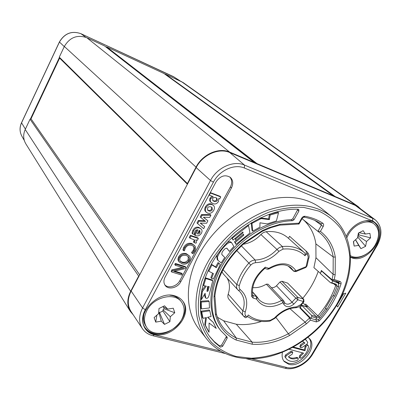 <?xml version="1.0" encoding="UTF-8"?>
<svg xmlns="http://www.w3.org/2000/svg" width="401" height="401" viewBox="0 0 401 401"><rect width="100%" height="100%" fill="white"/><g stroke="black" fill="none" stroke-linecap="round" stroke-linejoin="round"><path stroke-width="0.6" d="M30.05 119.217L138.666 276.099L130.671 291.276C126.987 298.745 126.866 305.442 130.31 311.377L25.834 143.839C23.203 139.347 22.997 134.566 25.213 129.493L30.05 119.217L31.012 118.826L59.619 58.12L59.283 57.168L187.638 183.778L196.164 167.588C202.605 154.761 218.881 147.583 229.748 152.54L256.515 163.809L256.976 163.598L106.581 46.862L163.954 73.488M86.751 37.679L229.633 152.079L254.159 162.41L104.526 45.909L86.751 37.679C77.243 34.436 69.769 37.363 64.33 46.461L59.283 57.168M105.999 47.057L106.581 46.862M360.669 208.931L358.138 206.55L183.041 82.496L165.227 74.02L335.171 196.545L334.354 196.575L355.291 205.392L357.993 206.931L375.226 219.798L372.539 218.274L355.291 205.392M164.666 73.984L165.227 74.02M106.27 46.987L105.373 46.571M59.398 57.488L30.371 119.087M254.159 162.41L254.264 162.861M256.515 163.809L333.692 196.3L333.221 195.723L256.976 163.598M358.138 206.55L355.692 205.192L335.171 196.545M229.633 152.079C218.761 147.117 202.48 154.295 196.034 167.127L187.508 183.322M138.666 276.099L139.142 275.868L131.152 291.046C127.383 298.72 127.343 305.547 131.032 311.532L142.315 328.524C144.806 332.168 148.335 334.569 152.896 335.727L224.68 353.386M130.31 311.377L133.207 314.81M333.692 196.3L334.354 196.575M139.142 275.868L187.638 183.778M282.479 352.198C281.662 356.023 282.244 359.141 284.229 361.557L288.805 364.303C301.311 368.208 318.369 346.945 309.377 338.549L307.988 337.376M231.447 187.944C233.482 183.683 233.116 180.164 230.354 177.382C225.106 174.3 220.324 175.808 216.014 181.909L165.072 277.186C163.533 280.294 163.558 283.031 165.152 285.397C168.315 290.139 177.688 287.943 180.731 281.828L231.447 187.944L230.38 186.991C232.279 183.092 232.084 179.743 229.793 176.946M336.665 305.291L337.632 306.95L345.797 293.171L342.579 294.013M350.474 257.262L351.471 257.688C367.797 264.81 389.817 232.354 374.91 222.791L372.704 221.573C364.559 217.833 351.055 225.342 346.228 236.425M154.21 334.188C171.889 339.502 193.773 314.239 182.741 301.116C180.836 298.605 178.224 296.865 174.911 295.898C157.944 289.988 135.292 314.469 145.207 327.943C147.262 331.096 150.265 333.176 154.21 334.188M199.342 329.532C185.031 311.692 184.32 281.442 199.432 253.883C212.089 230.545 234.986 210.741 259.046 202.174C284.51 194.069 305.492 196.295 321.988 208.856L331.582 216.59C315.001 203.974 293.808 201.833 268.008 210.159C243.623 218.951 220.339 239.121 207.407 262.8C191.964 290.765 192.54 321.331 206.921 339.246L199.342 329.532M292.529 220.735L291.327 219.728C267.141 220.099 238.901 237.121 223.427 261.226C207.908 285.327 206.971 313.146 219.698 329.256L220.685 330.514C207.949 314.394 208.901 286.525 224.47 262.359C239.988 238.199 268.294 221.126 292.529 220.735L293.993 219.768L298.895 211.076L298.77 209.432L298.174 209.222C269.913 208.249 235.678 227.432 216.465 255.913C197.187 284.379 195.397 317.803 210.129 337.171L214.906 342.584L220.455 347.156L222.605 346.349L227.146 338.299L226.154 337.03L226.349 336.369M220.685 330.514L227.161 337.056L227.146 338.299M209.653 336.524L214.229 341.572L219.482 345.868L221.628 345.06L226.154 337.03M206.911 290.735L207.558 289.738L208.4 286.525M291.327 219.728L292.79 218.761L297.908 209.217M251.216 222.821L252.008 230.44L252.755 231.146L259.928 227.121L259.943 222.801L267.146 223.908L276.419 220.916L278.525 212.695L270.179 215.036L269.372 219.608L261.136 218.595L251.948 223.377L252.755 231.146M278.525 212.695L277.738 212.029L269.407 214.36L268.6 218.926L260.374 217.913L259.637 218.224M231.728 237.838L233.086 240.104L242.826 231.933L243.086 232.816L235.628 239.016L236.179 240.42L243.507 234.159L243.768 235.166L235.217 242.54L236.034 244.359L249.978 232.941L248.535 225.477L232.304 238.229L233.086 240.104M234.971 238.455L236.179 240.42M236.089 240.324L234.5 241.813L236.034 244.359M224.771 257.487L221.943 254.665C221.558 253.257 222.114 251.778 223.623 250.219C224.685 248.795 225.793 248.134 226.946 248.234L229.422 251.447L233.863 246.47L231.633 242.76C230.269 242.134 228.73 242.54 227.006 243.978C222.645 247.818 219.437 252.219 217.387 257.186L217.923 260.314L221.182 262.916L224.771 257.487L221.838 254.505M226.71 248.104L229.422 251.447M231.633 242.76L230.921 242.029C229.838 241.427 228.485 241.683 226.861 242.805M217.593 254.279L216.705 256.434L217.237 259.557L217.923 260.314M220.279 264.414L218.771 263.312L216.314 267.703L211.908 264.931L208.811 271.251L213.437 273.617L211.568 278.359L213.382 279.016L220.279 264.414L218.084 262.55L215.633 266.931L211.357 264.239M212.605 273.191L210.896 277.577L211.568 278.359M204.37 294.555L205.162 297.326M212.761 280.71L212.089 279.923L205.177 277.768L202.991 284.82L203.648 285.617L206.325 286.149L202.36 291.542L201.387 299.642L205.101 293.301L205.743 298.058C207.071 298.825 208.139 298.053 208.941 295.732L212.761 280.71L205.838 278.555L203.648 285.617M205.232 285.933L201.708 290.735L200.741 298.825L201.387 299.642M209.177 301.497L208.52 300.685L200.595 301.231L200.776 308.053L201.417 308.88L209.482 307.973L209.177 301.497L201.242 302.048L201.417 308.88M209.788 310.78L209.137 309.953L201.112 311.186L202.385 317.517L203.026 318.354L206.435 317.547L205.407 325.306L209.051 332.269L209.076 323.031L216.249 328.419L213.312 322.439L207.543 317.301L211.101 316.514L209.788 310.78L201.753 312.013L203.026 318.354M205.653 317.732L204.771 324.459L208.625 331.747M213.312 322.439L207.773 317.251M251.297 222.771L251.948 223.377M260.374 217.913L261.136 218.595M268.6 218.926L269.372 219.608M269.407 214.36L270.179 215.036M209.212 286.67L208.019 291.076L207.237 291.477L206.976 291.206L207.648 286.394L209.212 286.67M247.918 224.901L248.535 225.477M234.5 241.813L235.217 242.54M243.081 234.5L243.768 235.166M235.021 238.41L235.628 239.016M242.475 232.219L243.086 232.816M231.823 237.743L232.304 238.229M216.705 256.434L217.387 257.186M226.38 243.327L227.006 243.978M218.084 262.55L218.771 263.312M208.179 270.52L208.811 271.251M211.337 264.279L211.908 264.931M215.633 266.931L216.314 267.703M207.558 289.738L208.219 290.535M201.708 290.735L202.36 291.542M205.177 277.768L205.838 278.555M205.031 297.161L205.683 297.973M200.595 301.231L201.242 302.048M204.771 324.459L205.407 325.306M201.112 311.186L201.753 312.013M310.82 318.334L309.627 317.978L310.394 320.148L316.369 321.923L319.281 320.82L317.953 319.612M289.978 308.695L305.146 322.168L306.429 323.813L289.657 335.442L275.843 317.316M303.241 219.638C310.199 225.953 314.409 234.034 315.873 243.883L315.963 257.718L313.918 267.642L320.344 273.271M302.775 298.314C309.657 289.993 314.81 281.031 318.234 271.422M261.502 321.437C252.83 324.249 244.425 325.181 236.284 324.239L223.618 320.77L217.437 317.286M303.933 301.742L301.357 304.845L300.915 304.554L303.427 301.542L303.933 301.742L303.763 299.316L303.356 299.076L303.427 301.542L297.858 299.803L297.798 297.326L295.818 298.118L297.858 299.803L293.853 304.103C289.562 307.467 286.224 307.552 283.838 304.359L283.016 302.675C271.181 308.87 262.359 307.677 256.545 299.101L253.116 298.068L251.748 296.555L252.72 295.241C251.402 285.692 255.477 276.705 264.941 268.269L265.307 267.176L268.795 268.334C280.88 261.577 289.953 262.399 296.013 270.8L306.098 266.645L305.868 267.472L306.991 265.923L306.098 266.645L307.798 259.051C308.404 257.292 308.224 255.838 307.256 254.7L306.244 253.683L306.214 251.136L289.607 236.299L288.474 238.304M223.041 269.698L236.811 284.605C238.991 276.956 242.966 269.828 248.735 263.216C250.595 261.196 252.73 260.134 255.151 260.033C263.236 259.743 270.495 256.229 276.936 249.477L279.467 247.482L282.394 246.525C291.447 245.673 298.83 247.758 304.544 252.775L288.129 237.999C282.419 232.986 275.091 230.881 266.139 231.693L263.357 232.58L260.891 234.51C255.768 239.953 249.873 243.196 243.206 244.244M300.915 304.554L296.454 306.87C288.419 307.407 281.066 311.136 274.389 318.063L270.449 320.274C261.602 321.532 254.209 319.767 248.269 314.98L247.111 317.026L246.019 316.103C244.966 315.086 244.715 313.697 245.267 311.928C248.229 302.585 246.615 295.206 240.42 289.788L238.379 290.324L237.748 289.738L223.091 273.672L222.039 271.657M246.019 316.103L243.918 316.499L228.896 299.226C227.793 297.868 227.562 296.174 228.199 294.139C230.169 288.063 229.788 282.695 227.061 278.023M271.367 287.657C273.146 287.908 274.855 287.281 276.495 285.778L279.958 281.998L281.888 281.241L287.642 283.106L303.763 299.316M266.319 284.164L268.104 284.199L283.422 300.444L281.607 300.414L266.319 284.164C261.773 286.875 257.257 288.023 252.77 287.597M298.6 223.958L299.026 223.979L298.87 223.177L301.702 218.174C302.595 216.796 303.707 216.164 305.051 216.284C311.727 217.507 317.662 219.828 322.85 223.252L321.166 223.843L321.281 225.437L317.908 231.332L302.033 218.675M315.873 243.883L333.211 256.946L335.296 257.136L335.176 274.75L333.116 274.349L315.963 257.718M320.78 272.52L321.316 270.48L332.013 279.768L334.228 279.507L340.319 281.602L341.111 282.6L341.04 283.898C336.735 297.306 329.482 309.617 319.281 320.82M306.875 306.85L301.973 305.341L301.417 304.77M301.276 306.083L299.677 307.727L300.635 308.018M305.146 322.168L309.627 317.978L299.677 307.727M216.314 314.008C217.758 318.975 219.959 323.381 222.921 327.226C226.52 331.848 230.976 335.442 236.289 338.013L236.169 340.048L252.279 344.238L252.199 342.178L236.284 324.239M223.618 320.77L236.289 338.013M279.532 225.151L280.109 224.284L298.87 223.177L298.314 224.034M262.389 231.277L262.344 230.61L268.66 227.793L280.109 224.284M214.891 295.993L214.891 296.078C217.101 276.605 226.796 259.101 243.973 243.572L243.733 243.036L262.344 230.61M214.891 296.078L214.004 296.82C216.254 276.785 226.164 258.861 243.733 243.036M216.299 313.752L215.457 314.89L214.004 296.82M317.908 231.332L320.394 231.357C328.539 237.768 333.507 246.359 335.296 257.136M338.88 282.174L339.071 283.206L337.216 281.607M331.757 282.745L336.499 284.349L335.276 284.319L330.539 282.72L331.757 282.745L332.775 281.011L338.279 283.061L338.82 286.309L334.795 296.003L332.83 295.687L334.795 296.003M326.835 309.011L325.386 308.329L326.915 309.372L334.504 295.998M326.915 309.372L320.128 318.033C318.69 319.547 317.196 320.138 315.647 319.808L310.865 318.379L300.329 307.712L301.687 305.372L311.497 315.226L311.863 316.68L310.865 318.379M306.399 306.174L307.051 305.432M307.026 306.815L304.971 304.83L305.657 304.048L307.883 306.254L306.409 306.825L301.687 305.372M304.971 304.83L303.046 302.86M335.276 284.319L335.717 285.547C331.873 296.519 325.893 306.695 317.767 316.073L316.274 316.665L311.497 315.226M336.499 284.349L337.186 286.284L333.271 295.727M330.539 282.72L320.244 273.447L321.632 271.056L322.209 271.256M332.775 281.011L321.632 271.056M325.386 308.329L332.83 295.687M325.602 308.745L318.995 317.186L316.645 318.118L311.863 316.68M240.42 289.788C239.247 288.8 238.886 287.397 239.332 285.567C241.437 278.234 245.257 271.392 250.79 265.056L236.73 250.545M253.116 298.068L253.126 295.517L252.525 294.85M252.389 291.948L256.55 296.555L253.126 295.517L252.68 295.006M283.838 304.359L284.57 302.61L283.753 300.925L283.016 302.675L281.607 300.414C272.439 305.432 264.921 305.216 259.046 299.773L257.327 297.276L256.545 299.101L256.55 296.555L257.036 296.855L252.389 291.712M257.327 297.276L257.036 296.855L257.327 297.276M306.244 253.683L305.046 255.773L305.031 253.226L304.544 252.775L305.031 253.226M250.79 265.056L253.041 263.312L255.602 262.66C264.269 262.334 272.053 258.555 278.961 251.322L283.056 249.101L282.394 246.525L266.139 231.693M306.214 251.136L307.642 252.55L306.219 251.146M288.259 266.033L293.572 271.001L296.013 270.8L295.798 271.622L305.868 267.472M264.785 268.394L267.287 269.221L268.795 268.334L268.936 269.011C278.349 263.668 285.793 263.357 291.271 268.068L293.763 271.241L288.118 265.973M247.111 317.026L245.462 317.777L244.019 316.579M287.642 283.106L303.356 299.076L297.798 297.326L281.888 281.241M279.958 281.998L295.818 298.118L292.028 302.189L276.495 285.778M293.853 304.103L292.028 302.189C289.301 304.449 286.941 304.765 284.936 303.146L284.625 302.76M283.753 300.925L283.422 300.444L283.753 300.925M283.738 360.925L287.763 363.09C299.823 366.87 316.635 346.885 308.8 337.998M288.996 349.266L303.582 353.121L300.459 356.278L299.898 358.113L299.191 357.321L299.748 355.486L302.484 352.83M299.898 358.113L301.482 358.003C305.742 354.594 308.073 350.654 308.459 346.183L307.537 344.805C306.469 344.364 305.697 344.825 305.226 346.193L305.948 346.975L304.996 350.73L292.585 347.416M293.321 347.015L304.279 349.943L305.226 346.193M302.615 341.291L304.9 343.091L301.211 345.597L300.575 347.522L299.858 346.735L300.494 344.81L304.108 342.213M300.575 347.522L302.078 347.466L307.026 344.103L307.783 342.359L305.392 339.326M292.79 352.304L292.088 351.512L290.565 351.557L285.577 354.94L284.83 356.684L286.479 358.94C289.011 361.557 292.555 362.063 297.116 360.454L297.958 359.827L298.324 358.775L298.143 358.359L297.026 358.208C293.452 359.461 290.675 359.07 288.69 357.03L288.449 356.735L292.149 354.213L292.79 352.304L291.266 352.349L286.274 355.742L285.527 357.486L286.479 358.94M298.143 358.359L297.437 357.562L296.319 357.411L297.026 358.208M288.474 356.715C290.484 358.329 293.101 358.564 296.319 357.411M164.751 284.78C168.275 288.835 176.936 286.429 179.823 280.66L230.38 186.991M194.63 245.648L191.838 243.567C188.52 242.61 185.833 243.843 183.778 247.272L182.896 249.863L183.518 250.6L184.41 250.815L185.262 248.284C186.756 245.542 188.966 244.565 191.904 245.352L193.788 246.53C194.796 247.638 194.816 249.151 193.848 251.076L192.144 253.317L193.016 253.668L194.701 251.352C195.894 248.991 195.868 247.086 194.63 245.648L192.475 244.289C189.152 243.332 186.46 244.57 184.4 248.003L183.518 250.6M193.437 246.184C194.144 247.272 194.074 248.66 193.217 250.344L191.513 252.58L192.144 253.317M189.498 255.993L186.385 253.713C183.117 252.72 180.555 253.733 178.706 256.745C177.738 258.66 177.748 260.204 178.731 261.387L181.989 263.798C185.016 264.795 187.568 263.783 189.628 260.755C190.6 258.755 190.56 257.166 189.498 255.993L187.011 254.455C183.738 253.462 181.172 254.475 179.317 257.492C178.35 259.407 178.355 260.956 179.342 262.144M211.999 196.184L210.159 198.004C209.357 199.708 209.457 200.996 210.465 201.878L212.841 203.558C215.051 204.505 216.926 203.843 218.46 201.573L218.615 198.605L219.663 198.961L220.75 196.946L210.445 193.031L209.302 195.167L213.152 196.615L210.841 198.66C210.034 200.365 210.134 201.658 211.147 202.54M220.75 196.946L220.054 196.295L210.304 192.59M213.512 205.492L211.482 203.999C209.137 203.227 207.116 204.169 205.432 206.836C204.435 208.896 204.49 210.49 205.603 211.608L207.618 213.121C210.224 213.808 212.274 212.866 213.758 210.304C214.756 208.36 214.675 206.756 213.512 205.492L212.164 204.665C209.808 203.888 207.788 204.836 206.099 207.502C205.101 209.573 205.157 211.162 206.269 212.284M210.921 215.192L210.249 214.515L201.477 214.6L200.194 216.991L205.533 221.382L198.976 221.182L197.653 223.648L203.673 228.66L204.741 226.675L200.229 223.086L206.585 223.252L207.888 220.831L203.362 217.252L209.733 217.407L210.921 215.192L202.139 215.282L200.851 217.678M204.695 220.72L198.325 220.49L197.001 222.951L197.653 223.648M204.741 226.675L200.405 223.091M207.888 220.831L203.528 217.252M196.961 229.853L194.365 234.7L195.006 235.407C197.648 236.55 199.798 235.793 201.462 233.136C202.284 231.447 202.224 230.119 201.277 229.151L199.588 228.104C197.071 227.327 195.051 228.279 193.528 230.966L192.645 233.913L194.204 234.445L194.881 231.542C195.703 230.144 196.731 229.598 197.964 229.898L195.006 235.407M201.277 229.151L198.936 227.407C196.425 226.63 194.41 227.578 192.886 230.259L192.004 233.202L192.645 233.913M198.365 238.515L197.718 237.798L190.38 235.322L189.272 237.392L189.904 238.109L194.61 240.064L194.706 241.698L194.054 242.565L195.974 243.201L196.37 242.595L196.099 240.134L195.718 239.783L197.382 240.339L198.365 238.515L191.016 236.034L189.904 238.109M194.209 239.723L194.069 240.976L193.417 241.843L194.054 242.565M185.889 267.322L185.272 266.565L175.307 263.472L174.746 264.52L175.347 265.277L183.964 267.938L172.49 270.61L171.733 272.018L181.723 275.041L182.285 274.003L173.523 271.312L185.182 268.63L185.889 267.322L175.909 264.229L175.347 265.277M182.345 267.437L171.894 269.843L171.137 271.251L171.733 272.018M182.285 274.003L181.673 273.236L174.555 271.071M336.74 305.412L343.647 293.732M216.55 197.989L216.6 199.818C215.638 200.971 214.55 201.262 213.342 200.695L212.615 200.325M211.668 207.172L211.613 209.096C210.715 210.4 209.628 210.816 208.35 210.34L207.482 209.913M199.533 230.485L199.357 232.074L197.713 233.252M188.239 256.5L188.154 259.738C186.47 262.053 184.395 262.805 181.939 261.993L180.074 260.956M304.279 349.943L304.996 350.73M308.264 345.587C307.191 345.146 306.419 345.607 305.948 346.975M306.585 340.549L305.231 339.447M304.179 342.309L304.9 343.091M217.287 200.47C216.956 201.482 215.868 201.778 214.024 201.352L212.901 200.67L212.61 198.675C213.011 197.603 214.139 197.282 215.984 197.703L216.941 198.294L217.287 200.47L216.6 199.818M211.207 206.946L212.059 207.472L212.289 209.768C211.668 210.981 210.58 211.397 209.021 211.011L207.763 210.269L207.583 208.049C208.039 206.796 209.247 206.43 211.207 206.946M199.277 230.349L199.929 230.806L200.009 232.78C199.553 233.768 198.68 234.134 197.382 233.878L199.277 230.349M188.781 260.485C187.798 262.57 185.723 263.322 182.55 262.745L180.345 261.347L179.904 260.625L179.688 259.397L180.179 257.763C181.172 255.658 183.262 254.906 186.445 255.502L188.58 256.856C189.447 257.943 189.513 259.156 188.781 260.485L188.154 259.738M210.194 192.796L210.445 193.031M201.477 214.6L202.139 215.282M198.325 220.49L198.976 221.182M190.38 235.322L191.016 236.034M175.307 263.472L175.909 264.229M171.894 269.843L172.49 270.61M350.464 256.946L350.654 257.021C355.662 258.655 361.025 257.592 366.75 253.833M374.469 222.495C379.186 226.801 380.098 232.916 377.211 240.846M350.404 255.648C357.296 260.114 369.702 254.665 375.261 244.891C379.993 235.898 379.597 228.916 374.078 223.943L372.574 222.861C370.504 221.397 368.023 220.73 365.131 220.861M374.078 223.943C367.471 218.745 354.193 224.089 348.449 234.43L346.78 237.838M370.584 237.858L369.912 233.392L365.371 234.039L363.156 230.695L358.414 233.046L357.497 237.958L353.396 241.618L354.133 246.074L358.7 245.392L360.92 248.66L365.597 246.314L366.524 241.482L370.584 237.858L358.935 234.896L358.624 232.941M357.672 237.011L357.928 235.793L366.524 241.482M357.928 235.793L358.935 234.896M357.707 236.996L365.597 246.314M355.547 239.693L360.92 248.66M355.471 239.763L358.7 245.392M353.567 241.462L354.133 246.074M359.151 232.68L365.371 234.039M144.946 327.512C147.002 330.434 149.909 332.374 153.658 333.331C171.067 338.569 192.801 314.018 182.435 300.72M146.525 327.131C143.653 322.264 143.779 316.715 146.901 310.489C153.633 296.8 174.856 291.883 181.558 302.088C184.996 307.181 185.011 313.051 181.603 319.692C174.721 333.452 152.951 338.314 146.525 327.131L145.578 325.642C143.428 322.148 142.956 318.088 144.16 313.467M181.558 302.088L180.515 300.69C178.034 297.462 174.47 295.632 169.818 295.196M174.771 312.745L173.262 308.204L167.758 309.126L164.51 305.818L159.012 308.499L158.631 313.597L154.119 317.587L155.718 322.123L161.252 321.161L164.49 324.384L169.904 321.707L170.315 316.7L174.771 312.745L164.119 308.785L163.523 307.046M158.761 311.858L159.553 312.66L162.916 311.011L163.012 309.762L170.315 316.7M163.012 309.762L164.119 308.785M162.916 311.011L169.904 321.707M159.553 312.66L164.49 324.384M158.756 311.878L161.252 321.161M156.876 315.151L155.718 322.123M162.761 306.67L167.758 309.126M139.693 274.83L31.012 118.826M187.412 184.204L59.619 58.12M25.388 129.122L21.509 122.756C19.464 127.423 19.579 131.894 21.865 136.17C19.604 131.949 19.494 127.513 21.534 122.871L59.443 42.055C64.636 33.348 71.794 30.556 80.922 33.684L173.317 76.566L180.34 81.022M21.509 122.756L59.398 41.98L64.26 46.611M80.862 33.654L85.934 37.328M173.237 76.526L179.523 80.641M256.56 163.788L106.3 46.972M333.221 195.723L163.728 73.328M251.833 358.85L286.67 367.456C294.83 369.667 306.815 363.266 312.138 353.983L376.374 245.688C382.218 234.114 381.005 225.888 372.74 221.006L372.539 218.274L244.46 165.067L229.748 152.54M372.74 221.006L244.42 168.034L244.46 165.067C233.567 160.154 217.111 167.518 210.505 180.495L142.591 307.963C138.736 315.702 138.646 322.559 142.315 328.524M244.42 168.034C234.46 163.573 219.447 170.315 213.407 182.159L145.307 309.697L142.591 307.963L131.152 291.046M213.407 182.159L210.505 180.495L196.164 167.588M145.307 309.697C139.282 320.529 143.764 332.444 154.26 334.75L220.344 351.075M209.312 263.948L201.733 281.657C198.6 293.607 197.618 304.996 198.786 315.823C201.157 326.043 205.387 334.885 211.472 342.354C218.465 348.86 226.68 353.567 236.124 356.474L251.257 358.228C261.908 357.667 272.645 355.366 283.462 351.321C304.86 341.903 324.123 324.935 336.645 304.549C345.361 289.006 349.978 272.495 349.782 256.83C348.77 246.64 345.888 237.372 341.136 229.031C335.346 221.432 327.953 215.467 318.955 211.137L303.798 207.422C292.66 206.846 281.071 208.415 269.021 212.124C257.011 217.051 245.623 223.818 234.856 232.425C224.76 241.908 216.244 252.414 209.312 263.948M334.228 279.507L335.176 274.75M322.85 223.252C323.772 224.009 323.883 225.096 323.176 226.515L320.394 231.357M215.457 314.89C218.886 326.62 225.788 335.005 236.169 340.048M252.279 344.238C264.605 345.05 277.066 342.118 289.657 335.442M306.429 323.813L310.394 320.148M222.605 346.349L221.628 345.06M220.455 347.156L219.482 345.868M298.895 211.076L297.677 210.089M293.993 219.768L292.79 218.761M317.216 319.838L316.299 319.968L316.369 321.923M305.136 322.163L288.56 333.652C276.309 340.128 264.189 342.965 252.199 342.178L236.284 338.003M333.221 256.951C331.497 246.78 326.855 238.59 319.301 232.395L317.963 231.372M332.013 279.768L333.126 274.354M323.176 226.515L314.815 220.395M301.702 218.174L302.259 218.274L305.051 216.284M303.672 217.001L303.968 217.141C310.444 218.319 316.173 220.555 321.166 223.843L321.116 223.808M333.211 256.946L333.116 274.349M340.143 281.532L338.619 282.023M341.04 283.898L339.071 283.206L338.855 283.883M333.787 283.818L335.717 285.547L337.186 286.284L338.82 286.309M307.883 306.254L320.128 318.033M337.512 282.62L335.848 281.141M306.409 306.825L316.274 316.665L316.645 318.118L315.647 319.808M259.046 299.773L257.397 297.472M283.056 249.101C292.189 248.244 299.522 250.47 305.046 255.773M251.748 296.555C250.374 285.748 254.896 275.953 265.307 267.176M260.891 234.51L278.961 251.322M307.256 254.7L307.642 252.55C309.231 254.815 309.542 256.911 308.585 258.835L307.798 259.051M255.602 262.66L255.151 260.033L241.387 245.888M245.462 317.777L243.487 316.058C242.374 314.72 242.154 312.991 242.826 310.865C245.287 303.291 244.374 296.976 240.094 291.913L237.748 289.738C236.595 288.429 236.279 286.715 236.811 284.605L239.332 285.567M240.094 291.913L238.49 290.399M245.267 311.928L242.826 310.865L228.199 294.139M247.462 316.404C253.713 320.805 261.181 322.379 269.868 321.116L270.449 320.274M301.357 304.845C299.722 306.625 297.818 307.592 295.632 307.747L295.632 307.747C288.194 308.219 281.266 311.752 274.85 318.354L274.389 318.063M295.632 307.747L296.454 306.87M284.936 303.146L284.404 302.374M180.731 281.828L179.823 280.66M299.748 355.486L300.459 356.278M300.494 344.81L301.211 345.597M284.83 356.684L285.527 357.486M285.577 354.94L286.274 355.742M290.565 351.557L291.266 352.349M193.217 250.344L193.848 251.076M183.778 247.272L184.4 248.003M191.838 243.567L192.475 244.289M210.159 198.004L210.841 198.66M213.342 200.695L214.024 201.352M205.432 206.836L206.099 207.502M211.482 203.999L212.164 204.665M211.613 209.096L212.289 209.768M208.35 210.34L209.021 211.011M199.357 232.074L200.009 232.78M192.886 230.259L193.528 230.966M198.936 227.407L199.588 228.104M194.069 240.976L194.706 241.698M178.706 256.745L179.317 257.492M186.385 253.713L187.011 254.455M181.939 261.993L182.55 262.745M376.374 245.688L376.98 245.803C382.765 234.896 382.178 226.229 375.226 219.798M312.138 353.983L312.825 353.928L376.98 245.803M286.67 367.456L285.226 368.278C294.304 370.699 307.071 363.907 312.825 353.928M154.26 334.75L152.896 335.727M25.213 129.493L130.671 291.276M64.33 46.461L196.034 167.127M181.112 81.378L355.692 205.192M59.398 41.98C64.576 33.298 71.739 30.526 80.897 33.669L174.836 77.408M206.921 339.246C221.202 357.316 246.941 362.925 272.53 355.647C298.179 348.228 322.725 328.69 337.101 304.56C356.003 273.402 355.176 235.307 331.582 216.59M205.743 298.058L205.091 297.246M299.026 223.979L302.259 218.274M298.845 224.074L298.334 224.034M279.562 225.151L298.359 224.034M243.973 243.572L262.399 231.272L270.981 227.618L279.587 225.141M216.319 313.868L214.896 296.038M222.921 327.226C219.933 323.351 217.733 318.88 216.314 313.808M317.933 231.352L319.301 232.395M332.304 279.933L338.885 282.179M336.279 281.286L338.279 283.061M306.991 265.923L308.585 258.835M293.763 271.241L295.798 271.622M267.287 269.221L268.936 269.011M274.85 318.354L269.868 321.116M196.099 240.134L195.818 239.818M246.51 358.755L285.226 368.278M333.376 195.813L163.849 73.398M21.865 136.17L24.306 140.48"/></g></svg>
